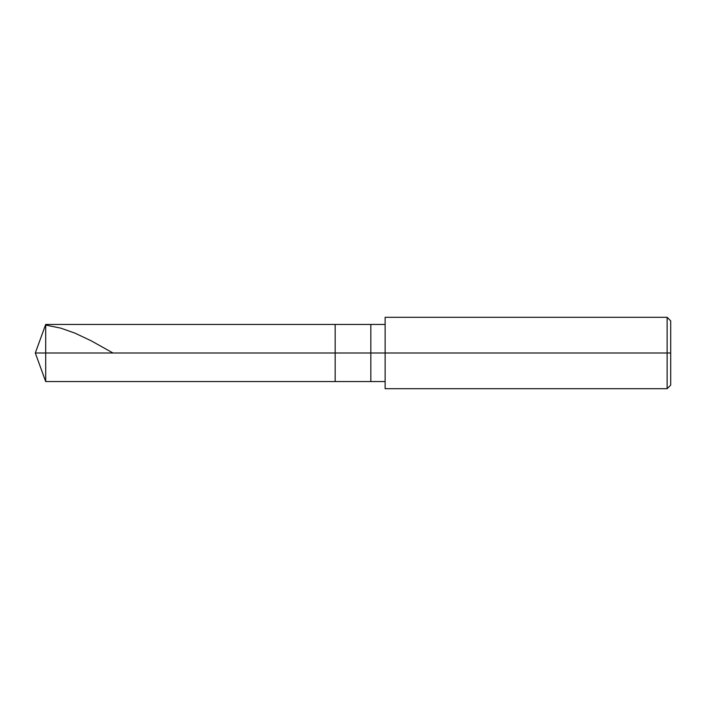 <?xml version="1.0" encoding="UTF-8"?>
<svg xmlns="http://www.w3.org/2000/svg" width="706" height="706" viewBox="0 0 706 706"><rect width="100%" height="100%" fill="white"/><g stroke="black" fill="none" stroke-linecap="round" stroke-linejoin="round"><path stroke-width="1.06" d="M385.123 324.442L45.696 324.442L35.3 353L45.696 353L45.696 381.558L45.696 353L45.696 381.558L45.696 353L335.156 353L335.156 381.558L335.156 324.442L335.156 353L35.3 353L45.696 381.558L385.123 381.558M45.696 353L45.696 324.442L45.696 353M335.156 353L335.156 381.558L335.156 353L370.844 353L370.844 381.558L370.844 353L370.844 381.558L370.844 353L385.123 353L385.123 388.697L385.123 353L667.135 353L667.135 388.697L667.135 353L667.135 388.697L667.135 353L670.7 353L670.7 385.123L670.7 320.877L670.7 353L667.135 353L667.135 317.303L667.135 353L370.844 353L370.844 324.442L370.844 353L335.156 353L335.156 324.442L335.156 353M370.844 353L370.844 324.442L370.844 353M385.123 353L385.123 317.303L385.123 353M667.135 353L667.135 317.303L667.135 353M45.696 325.069L60.672 328.113L74.933 333.126L91.33 340.883L112.995 353M385.123 388.697L667.135 388.697L670.7 385.123M385.123 317.303L667.135 317.303L670.7 320.877"/></g></svg>
